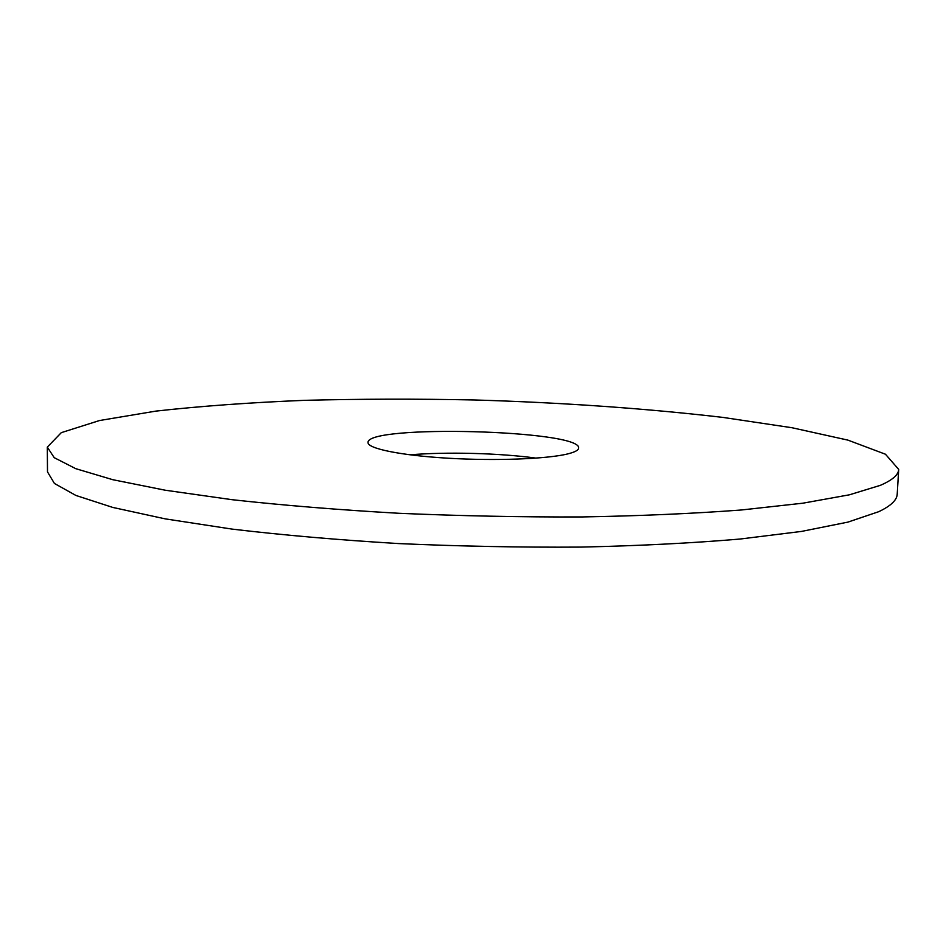 <?xml version="1.0" encoding="UTF-8"?>
<svg xmlns="http://www.w3.org/2000/svg" width="946" height="946" viewBox="0 0 946 946"><rect width="100%" height="100%" fill="white"/><g stroke="black" fill="none" stroke-linecap="round" stroke-linejoin="round"><path stroke-width="1.42" d="M898.7 469.417L897.21 494.143C896.974 500.079 890.848 505.909 878.822 511.656L847.923 522.109L801.475 531.427L740.056 539.031C692.212 543.122 639.106 545.807 580.761 547.095C520.548 547.474 459.815 546.303 398.573 543.572C338.597 539.977 283.079 535.152 232.03 529.098L165.172 518.857L112.775 507.434L75.881 495.444L54.419 483.453L47.501 471.9L47.3 447.127L61.301 432.653L99.519 420.532L156.043 411.084C200.824 406.106 250.205 402.535 304.198 400.347C359.657 398.928 416.441 398.798 474.525 399.969C562.835 402.606 645.586 408.424 722.791 417.387L791.991 427.734L847.947 440.127L885.468 454.234L898.7 469.417C898.499 474.821 892.385 480.13 880.371 485.333L849.473 494.793L802.965 503.177L741.439 509.977C693.513 513.583 640.3 515.913 581.814 516.954C521.459 517.155 460.596 515.937 399.188 513.3C339.07 509.894 283.41 505.365 232.231 499.713L165.219 490.217L112.704 479.681L75.727 468.66L54.229 457.675L47.3 447.127M409.985 454.825C446.536 451.715 499.772 453.11 536.11 458.124M567.683 453.926C547.155 459.011 495.326 461.009 448.132 458.219C400.868 455.464 367.545 448.581 368.029 442.539C366.208 424.364 581.412 430.004 578.645 448.049C578.562 450.178 574.896 452.141 567.683 453.926"/></g></svg>
